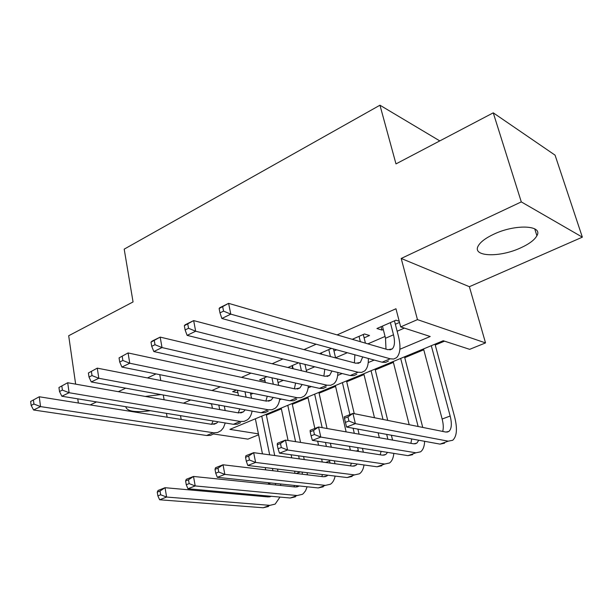 <?xml version="1.0" encoding="UTF-8"?>
<svg xmlns="http://www.w3.org/2000/svg" width="613" height="613" viewBox="0 0 613 613"><rect width="100%" height="100%" fill="white"/><g stroke="black" fill="none" stroke-linecap="round" stroke-linejoin="round"><path stroke-width="0.92" d="M160.943 394.573L145.25 396.435M520.621 247.897C529.126 244.02 534.551 239.967 536.904 235.737C543.379 225.117 515.173 223.883 493.68 234.258C485.557 238.097 480.4 242.005 478.201 245.982C471.895 256.816 499.503 257.782 520.621 247.897M258.609 434.809L247.928 439.13L213.661 433.989M75.644 384.136L68.687 335.74L133.059 301.941L124.194 249.146L379.953 105.214L395.983 163.901L493.258 112.838L555.072 155.158L582.35 237.154L521.295 201.899L401.201 258.456L417.461 319.626L485.527 342.912L469.665 349.333L443.237 340.736L229.906 429.368L258.418 433.866M401.201 258.456L469.382 286.7L582.35 237.154M469.382 286.7L485.527 342.912M266.364 415.085L281.375 408.863M292.317 404.319L308.048 397.791M319.089 393.209L335.579 386.374M346.72 381.746L364.007 374.574M375.263 369.907L393.393 362.383M404.749 357.67L423.775 349.778M435.238 345.019L444.532 341.157M77.759 398.848L78.357 403.009M493.258 112.838L521.295 201.899M206.995 402.925L211.6 404.028M236.411 390.044L232.641 391.692L237.905 392.734M266.923 376.681L259.59 379.891L265.069 381.018M298.6 362.812L287.911 367.493M331.503 348.406L319.48 353.67M364.122 337.855L369.509 335.503L364.451 333.978L352.253 339.318M399.883 349.264L430.211 336.506L400.672 326.898L395.967 308.753L337.089 334.905M316.139 344.215L304.01 349.602M282.945 358.957L272.164 363.747M251.016 373.148L241.491 377.378M220.274 386.803L211.929 390.512M190.658 399.96L183.41 403.178M250.732 394.397L253.069 393.385M278.072 382.596L283.336 380.328M306.331 370.405L314.73 366.781M335.564 357.793L347.318 352.72M367.869 343.862L385.056 336.445M397.147 331.227L404.388 328.101M399.209 321.25L395.975 320.178L376.926 328.514L381.945 330.085L383.301 329.495M395.347 324.246L399.515 322.43M333.97 350.988L336.667 349.816M439.797 140.906L379.953 105.214M156.024 373.907L147.48 377.937M125.703 388.19L118.301 391.676M96.547 401.921L90.211 404.909M159.771 374.658L160.782 380.527M163.288 395.002L164.108 399.768M166.46 413.354L167.127 417.2M180.506 415.652L181.18 419.445M400.672 326.898L417.461 319.626M252.012 411.476L252.671 411.2M279.605 399.868L281.467 399.086M308.14 387.86L311.289 386.542M337.663 375.44L342.184 373.539M368.221 362.582L374.214 360.061M381.087 326.691L381.945 330.085M320.706 353.134L320.921 354.046M292.033 365.685L292.669 368.628M264.295 377.83L264.969 381.064M125.742 406.695C126.891 411.361 135.098 412.702 150.377 410.725M382.435 326.101L385.508 338.246L385.991 349.134M390.374 322.622L393.492 334.805C395.124 341.656 394.703 346.368 392.228 348.935L387.922 349.694L228.611 303.351L230.787 314.147L390.228 358.804L393.707 359.042L396.542 357.67C400.304 353.793 400.948 346.69 398.465 336.361L394.465 320.837M219.132 308.546L219.73 307.734L228.611 303.351L219.132 308.546L219.983 312.868L223.553 311.12L222.695 306.791M223.553 311.12L230.787 314.147L221.86 318.484L382.075 362.206L385.585 362.421L388.45 361.042M221.86 318.484L219.983 312.868M344.452 418.288L345.41 422.38L348.92 421.001L347.962 416.901L344.452 418.288L344.222 416.863L352.95 413.415L355.356 423.637L448.226 441.168L452.723 440.264C456.892 436.402 457.536 428.656 454.654 417.032L435.008 344.161M431.299 345.701L450.164 416.028C452.065 423.744 451.635 428.878 448.885 431.445L445.804 432.05L352.95 413.415L347.962 416.901M423.545 348.92L442.142 419.024C443.444 424.089 443.628 428.226 442.686 431.422M348.92 421.001L355.356 423.637L346.59 427.046L440.034 444.118L444.571 443.191M346.59 427.046L345.41 422.38M359.042 336.345L360.344 341.671M365.425 343.15L363.294 334.483M362.727 356.927L360.352 362.406L355.908 363.248L193.662 320.599L195.654 331.219L358.076 372.237L361.647 372.397L364.597 370.988C367.279 368.589 368.528 364.413 368.344 358.459M354.866 354.781L354.398 362.85M184.337 325.702L185.157 324.79L193.662 320.599L184.337 325.702L185.118 329.955L188.543 328.277L187.747 324.016M188.543 328.277L195.654 331.219L187.111 335.372L350.215 375.516L353.808 375.662L356.789 374.244M187.111 335.372L185.118 329.955M321.388 352.835L321.718 354.26M328.79 349.594L330.407 356.544M335.587 357.908L333.495 348.95M331.955 371.026L329.595 375.409L325.02 376.321L160.177 337.112L162.016 347.571L327.051 385.194L330.714 385.286L333.771 383.838C336.376 381.6 337.74 377.815 337.87 372.482M324.79 369.264L323.886 376.053M151.013 342.131L152.032 341.135L160.177 337.112L151.013 342.131L151.725 346.314L155.005 344.713L154.277 340.514M155.005 344.713L162.016 347.571L153.825 351.548L319.473 388.358L323.151 388.443L326.231 386.979M153.825 351.548L151.725 346.314M292.416 365.524L293.114 368.735M299.719 363.088L301.404 370.704M306.676 371.961L304.99 364.383M302.125 384.504L299.895 387.968L295.205 388.941L128.079 352.942L129.764 363.241L297.113 397.699L300.853 397.737L304.002 396.243C306.531 394.151 307.987 390.696 308.362 385.891M295.596 383.056L294.393 388.765M119.06 357.877L128.079 352.942L119.06 357.877L119.719 362.007L122.861 360.467L122.194 356.337M122.861 360.467L129.764 363.241L121.903 367.064L289.788 400.756L293.543 400.779L296.715 399.285M121.903 367.064L119.719 362.007M264.395 377.792L265.383 382.52M271.95 377.8L273.306 384.228M278.662 385.378L277.306 378.987M273.214 397.431L271.199 400.097L266.402 401.132L97.275 368.145L98.816 378.282L268.195 409.775L272.003 409.752L275.237 408.235C277.689 406.258 279.206 403.101 279.773 398.741M267.268 396.236L265.881 401.032M88.395 372.995L97.275 368.145L88.395 372.995L89 377.056L92.011 375.577L91.406 371.509M92.011 375.577L98.816 378.282L91.276 381.953L261.115 412.733L264.939 412.695L268.203 411.17M91.276 381.953L89 377.056M422.748 427.422L404.534 356.82M400.672 358.421L418.135 426.495M393.178 361.54L409.2 424.702M418.802 440.234L416.809 443.153L413.622 443.804L318.553 427.008L320.798 437.077L415.898 452.8L420.556 451.827C423.047 449.965 424.411 446.456 424.64 441.306M411.721 438.939L410.902 443.329M310.186 431.805L310.163 430.326L318.553 427.008L313.549 430.479L310.186 431.805L311.075 435.835L314.446 434.517L313.549 430.479M314.446 434.517L320.798 437.077L312.369 440.356L407.997 455.651L412.687 454.654M312.369 440.356L311.075 435.835M392.588 440.088L391.385 435.23M387.722 420.388L375.056 369.064M371.057 370.727L383.01 419.445M386.673 434.364L387.876 439.26M363.808 373.738L374.482 417.737M378.137 432.809L379.34 437.751M387.562 452.379L385.822 454.463L382.535 455.16L285.482 440.088L287.574 450.003L384.688 464.033L389.485 462.999C391.929 461.244 393.377 458.034 393.845 453.382M381.11 451.352L380.175 454.8M277.237 444.8L277.413 443.276L285.482 440.088L280.478 443.528L277.237 444.8L278.064 448.777L281.306 447.505L280.478 443.528M281.306 447.505L287.574 450.003L279.474 453.153L377.049 466.784L381.884 465.734M279.474 453.153L278.064 448.777M363.34 452.179L362.452 448.364M359.103 434.173L357.908 429.115M354.26 413.675L346.529 380.918M342.406 382.635L349.908 414.618M353.103 428.234L354.299 433.322M357.64 447.597L358.521 451.436M335.388 385.546L346.13 431.881M349.471 446.287L350.375 450.164M357.256 464.018L355.885 465.39L352.506 466.133L253.667 452.662L255.613 462.432L354.529 474.891L359.463 473.795C361.846 472.133 363.363 469.19 364.015 464.96M351.41 463.206L350.46 465.857M245.537 457.313L245.897 455.735L253.667 452.662L248.656 456.08L245.537 457.313L246.303 461.221L249.43 459.995L248.656 456.08M249.43 459.995L255.613 462.432L247.813 465.466L347.15 477.55L352.115 476.431M247.813 465.466L246.303 461.221M334.966 463.75L334.361 460.823M331.281 447.199L330.384 443.237M327.058 428.51L318.906 392.397M314.661 394.159L322.17 427.652M325.495 442.456L326.384 446.44M329.457 460.133L330.047 463.076M307.864 396.979L314.844 428.472M317.672 441.207L318.561 445.222M321.626 459.045L322.285 462.018M327.84 475.198L326.928 475.964L323.465 476.745L223.025 464.777L224.841 474.401L325.373 485.381L330.438 484.232C332.759 482.653 334.323 479.941 335.119 476.086M322.591 474.562L321.71 476.531M215.017 469.351L215.546 467.734L223.025 464.777L218.013 468.163L215.017 469.351L215.73 473.205L218.734 472.025L218.013 468.163M218.734 472.025L224.841 474.401L217.331 477.328L318.239 487.948L323.327 486.783M217.331 477.328L215.73 473.205M237.407 390.243L238.488 395.691M244.993 391.768L246.081 397.17M251.506 398.228L250.418 392.856M245.177 409.844L243.461 411.821L238.564 412.917L67.691 382.734L69.1 392.726L240.242 421.445L244.12 421.376L247.43 419.828C249.805 417.966 251.361 415.055 252.081 411.093M239.775 408.863L238.296 412.871M58.948 387.508L67.691 382.734L58.948 387.508L59.499 391.508L62.396 390.09L61.844 386.083M62.396 390.09L69.1 392.726L61.859 396.243L233.407 424.303L237.292 424.219L240.625 422.663M61.859 396.243L59.499 391.508M304.247 459.558L303.588 456.524M300.546 442.425L292.14 403.515M287.788 405.323L295.581 441.651M298.615 455.827L299.274 458.884M281.206 408.059L288.079 440.486M291.106 454.777L291.757 457.857M294.577 471.152L295.045 473.359M302.086 472.071L302.408 474.232M299.251 485.956L295.374 487.006L193.509 476.447L195.195 485.933L297.175 495.534L302.347 494.331L303.266 493.641L305.573 490.76L307.121 486.783M294.623 485.465L293.872 486.852M185.601 480.952L186.291 479.305L193.509 476.447L188.498 479.81L185.601 480.952L186.268 484.753L189.164 483.611L188.498 479.81M189.164 483.611L195.195 485.933L187.953 488.753L290.271 498.017L295.466 496.798M307.442 474.837L307.075 472.677M187.953 488.753L186.268 484.753M211.546 403.745L212.404 408.296M218.826 405.063L219.692 409.584M225.186 410.557L224.32 406.059M217.983 421.782L216.627 423.169L211.638 424.319L39.255 396.764L40.542 406.603L213.807 432.809L217.669 432.479L221.009 430.655L223.446 427.705L225.255 422.97M213.094 420.985L211.608 424.311M30.65 401.461L39.255 396.764L30.65 401.461L31.156 405.4L33.937 404.036L33.431 400.09M33.937 404.036L40.542 406.603L33.577 409.99L206.604 435.498L210.543 435.368L213.952 433.782M33.577 409.99L31.156 405.4M277.973 471.328L277.513 469.083M274.716 455.536L266.203 414.288M261.751 416.143L269.674 454.846M272.463 468.462L272.931 470.723M255.368 418.794L262.464 453.865M265.245 467.589L265.705 469.865M268.302 482.692L268.609 484.232M275.452 483.45L275.597 484.96M271.421 496.308L268.188 496.936L165.043 487.703L166.613 497.051L269.889 505.357L275.16 504.101L279.98 497.089M267.475 495.955L266.923 496.821M157.25 492.139L158.085 490.454L165.043 487.703L160.039 491.036L157.25 492.139L157.87 495.879L160.66 494.783L160.039 491.036M160.66 494.783L166.613 497.051L159.625 499.771L263.199 507.763L268.494 506.499M280.739 485.488L280.532 483.979M159.625 499.771L157.87 495.879M393.492 334.805L385.508 338.246M390.228 358.804L382.075 362.206M450.164 416.028L442.142 419.024M448.226 441.168L440.034 444.118M358.076 372.237L350.215 375.516M327.051 385.194L319.473 388.358M297.113 397.699L289.788 400.756M268.195 409.775L261.115 412.733M415.898 452.8L407.997 455.651M384.688 464.033L377.049 466.784M358.283 450.31L356.237 451.076M354.529 474.891L347.15 477.55M329.648 460.999L325.679 462.478M325.373 485.381L318.239 487.948M240.242 421.445L233.407 424.303M300.5 471.872L296.163 473.489M297.175 495.534L290.271 498.017M213.217 432.732L206.604 435.498M270.8 482.96L268.525 483.803M269.889 505.357L263.199 507.763M536.904 235.737L534.728 228.856M392.228 348.935L389.891 349.923M448.885 431.445L446.984 432.134M360.352 362.406L357.923 363.432M329.595 375.409L327.081 376.474M299.895 387.968L297.313 389.056M271.199 400.097L268.548 401.216M416.809 443.153L414.832 443.873M385.822 454.463L383.784 455.206M355.885 465.39L353.778 466.164M326.928 475.964L324.767 476.753M243.461 411.821L240.74 412.97M298.914 486.186L296.7 486.998M216.627 423.169L213.853 424.342M271.23 496.292L269.536 496.913"/></g></svg>
